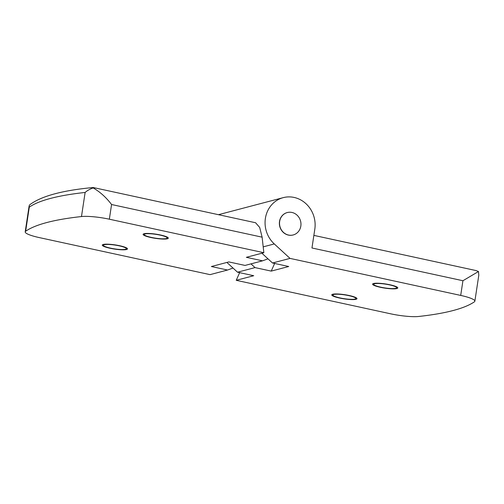 <?xml version="1.0" encoding="UTF-8"?>
<svg xmlns="http://www.w3.org/2000/svg" width="504" height="504" viewBox="0 0 504 504"><rect width="100%" height="100%" fill="white"/><g stroke="black" fill="none" stroke-linecap="round" stroke-linejoin="round"><path stroke-width="0.76" d="M144.056 233.73A12.745 2.111 8.6 0 1 158.313 234.549A12.745 2.111 8.6 0 1 168.304 238.159A12.745 2.111 8.6 0 1 167.353 238.783A12.745 2.111 8.6 0 1 153.096 237.957A12.745 2.111 8.6 0 1 143.105 234.347A12.745 2.111 8.6 0 1 144.056 233.73M103.232 244.465A12.745 2.111 8.6 0 1 117.489 245.291A12.745 2.111 8.6 0 1 127.48 248.9A12.745 2.111 8.6 0 1 126.535 249.524A12.745 2.111 8.6 0 1 112.272 248.699A12.745 2.111 8.6 0 1 102.281 245.089A12.745 2.111 8.6 0 1 103.232 244.465M81.484 216.55A386.196 63.977 -171.4 0 0 47.03 222.478A386.196 63.977 -171.4 0 0 25.647 231.242A23.171 3.837 -171.4 0 0 25.2 231.846A23.171 3.837 -171.4 0 0 39.362 237.611L210.048 274.636L227.543 270.031L211.359 266.522L228.854 261.923L245.038 265.432L262.534 260.826L246.349 257.317L263.844 252.712L109.349 219.202A23.171 3.837 -171.4 0 0 81.484 216.55L85.126 192.452A386.196 63.977 -171.4 0 0 50.677 198.374A386.196 63.977 -171.4 0 0 29.289 207.138L29.131 205.865L29.749 204.775C41.183 196.144 62.332 190.392 93.196 187.519L255.572 222.743L259.68 227.436L262.118 237.17L263.844 252.712M261.891 253.228L272.525 262.993L290.021 258.394L274.289 243.942A27.033 24.891 -104.7 0 1 265.381 218.434A27.033 24.891 -104.7 0 1 283.216 197.65A27.033 24.891 -104.7 0 1 314.811 229.156L311.963 247.987L462.93 280.734L478.479 271.517L476.034 270.566M166.295 238.556A11.586 1.921 8.6 0 1 153.336 237.806A11.586 1.921 8.6 0 1 144.251 234.524A11.586 1.921 8.6 0 1 145.114 233.957A11.586 1.921 8.6 0 1 158.073 234.707A11.586 1.921 8.6 0 1 167.158 237.989A11.586 1.921 8.6 0 1 166.295 238.556M125.471 249.291A11.586 1.921 8.6 0 1 112.512 248.541A11.586 1.921 8.6 0 1 103.427 245.259A11.586 1.921 8.6 0 1 104.29 244.698A11.586 1.921 8.6 0 1 117.249 245.442A11.586 1.921 8.6 0 1 126.34 248.724A11.586 1.921 8.6 0 1 125.471 249.291M332.716 294.248A12.745 2.111 8.6 0 1 346.973 295.067A12.745 2.111 8.6 0 1 356.971 298.683A12.745 2.111 8.6 0 1 356.019 299.3A12.745 2.111 8.6 0 1 341.756 298.481A12.745 2.111 8.6 0 1 331.764 294.872A12.745 2.111 8.6 0 1 332.716 294.248M373.54 283.506A12.745 2.111 8.6 0 1 387.796 284.332A12.745 2.111 8.6 0 1 397.788 287.942A12.745 2.111 8.6 0 1 396.843 288.565A12.745 2.111 8.6 0 1 382.58 287.74A12.745 2.111 8.6 0 1 372.588 284.13A12.745 2.111 8.6 0 1 373.54 283.506M279.651 221.458A11.586 10.666 -104.7 0 1 287.293 212.549A11.586 10.666 -104.7 0 1 300.831 226.057A11.586 10.666 -104.7 0 1 293.189 234.958A11.586 10.666 -104.7 0 1 279.651 221.458M293.114 234.977A11.586 10.666 -104.7 0 1 293.044 234.996A11.586 10.666 -104.7 0 1 279.506 221.495A11.586 10.666 -104.7 0 1 287.148 212.587A11.586 10.666 -104.7 0 1 287.223 212.568M354.961 299.074A11.586 1.921 8.6 0 1 341.995 298.324A11.586 1.921 8.6 0 1 332.911 295.042A11.586 1.921 8.6 0 1 333.774 294.475A11.586 1.921 8.6 0 1 346.739 295.224A11.586 1.921 8.6 0 1 355.824 298.507A11.586 1.921 8.6 0 1 354.961 299.074M395.779 288.332A11.586 1.921 8.6 0 1 382.82 287.589A11.586 1.921 8.6 0 1 373.735 284.3A11.586 1.921 8.6 0 1 374.598 283.739A11.586 1.921 8.6 0 1 387.557 284.483A11.586 1.921 8.6 0 1 396.648 287.765A11.586 1.921 8.6 0 1 395.779 288.332M226.901 262.433L233.006 268.04L227.543 270.031M109.349 219.202L111.567 204.517C106.123 197.366 99.994 191.841 93.177 187.935C89.995 189.006 87.312 190.512 85.126 192.452M267.996 258.836L262.534 260.826M233.006 268.04L237.535 272.204L255.03 267.599L250.973 263.869M237.535 272.204L253.726 275.713L236.225 280.312L390.726 313.828A23.171 3.837 -171.4 0 0 418.591 316.481A386.196 63.977 -171.4 0 0 474.428 301.789A23.171 3.837 -171.4 0 0 474.869 301.184A23.171 3.837 -171.4 0 0 460.706 295.42L290.021 258.394M272.525 262.993L288.716 266.509L271.221 271.108L274.636 263.453M255.03 267.599L271.221 271.108M236.225 280.312L239.646 272.658M474.869 301.184L478.8 275.209L478.479 271.517M263.195 246.859L274.289 243.942M25.647 231.242L29.289 207.138M111.567 204.517L262.118 237.17M460.706 295.42L462.93 280.734M283.216 197.65L218.44 214.691M144.251 234.524L144.383 233.654M103.427 245.259L103.559 244.39M332.911 295.042L333.043 294.172M373.735 284.3L373.867 283.431M29.131 205.865L25.2 231.846M167.158 237.989L167.29 237.119M126.34 248.724L126.466 247.855M313.866 235.387L476.185 270.598M355.824 298.507L355.956 297.637M396.648 287.765L396.774 286.896"/></g></svg>
